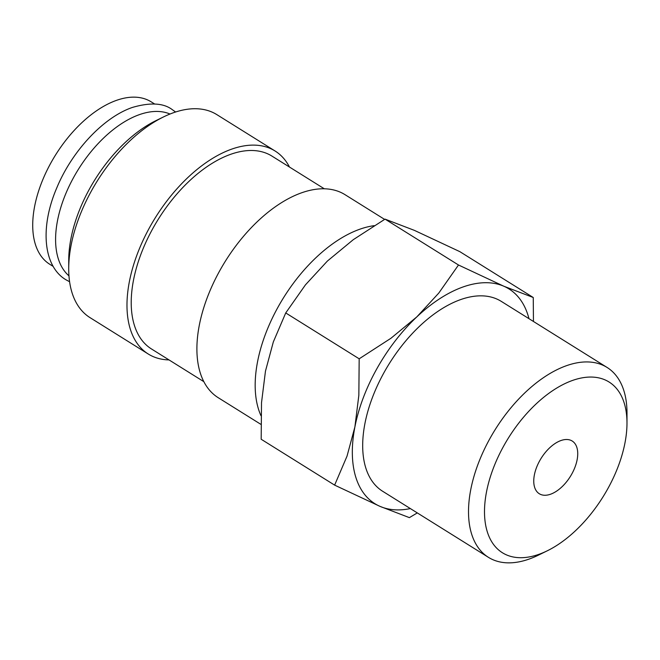 <?xml version="1.0" encoding="UTF-8"?>
<svg xmlns="http://www.w3.org/2000/svg" width="660" height="660" viewBox="0 0 660 660"><rect width="100%" height="100%" fill="white"/><g stroke="black" fill="none" stroke-linecap="round" stroke-linejoin="round"><path stroke-width="0.99" d="M374.179 225.662A119.683 66.247 122 0 0 359.989 229.152A119.683 66.247 122 0 0 276.152 310.563A119.683 66.247 122 0 0 260.972 415.685M384.599 219.392L345.015 194.667A119.683 66.247 122 0 0 301.719 192.761A119.683 66.247 122 0 0 209.071 292.982A119.683 66.247 122 0 0 218.221 397.7L260.882 424.347M324.299 188.785L271.928 156.082A113.701 62.931 122 0 0 230.802 154.267A113.701 62.931 122 0 0 142.783 249.48A113.701 62.931 122 0 0 151.47 348.959L203.841 381.67M289.468 167.038A119.683 66.247 122 0 0 275.096 151.008L216.826 114.617A119.683 66.247 122 0 0 173.53 112.703A119.683 66.247 122 0 0 163.457 116.952A119.683 66.247 122 0 0 68.714 268.67A119.683 66.247 122 0 0 90.032 317.641L148.302 354.04A119.683 66.247 122 0 0 169.018 359.914M275.096 151.008A119.683 66.247 122 0 0 231.8 149.094A119.683 66.247 122 0 0 139.153 249.323A119.683 66.247 122 0 0 148.302 354.04M170.024 114.031A95.749 52.998 122 0 0 139.45 114.617A95.749 52.998 122 0 0 66.891 191.095A95.749 52.998 122 0 0 68.962 275.847M533.453 321.469L533.255 297.503L503.861 286.242L458.494 264.998L438.784 293.073L416.823 316.891L390.943 338.266L359.18 358.809L358.842 395.307L354.89 426.954L347.02 456.159L334.628 485.125L379.995 506.368L409.39 517.63L417.301 512.911M528.973 318.673A126.588 70.067 122 0 0 503.861 286.242A126.588 70.067 122 0 0 463.196 286.91A126.588 70.067 122 0 0 416.823 316.891A126.588 70.067 122 0 0 354.89 426.954A126.588 70.067 122 0 0 379.995 506.368A126.588 70.067 122 0 0 410.371 508.579M334.628 485.125L261.178 439.255L261.509 402.757L265.468 371.11L273.339 341.913L285.73 312.939L305.44 284.864L327.401 261.046L353.281 239.679L385.044 219.128L414.439 230.389L459.805 251.633L533.255 297.503M626.983 423.2L627 413.251A111.952 61.966 122 0 0 607.06 367.438A111.952 61.966 122 0 0 566.569 365.656A111.952 61.966 122 0 0 479.903 459.401A111.952 61.966 122 0 0 488.458 557.354A111.952 61.966 122 0 0 528.957 559.135A111.952 61.966 122 0 0 538.379 555.159L547.305 550.786A100.65 55.712 122 0 0 626.983 423.2A100.65 55.712 122 0 0 572.649 380.399A100.65 55.712 122 0 0 486.535 491.758A100.65 55.712 122 0 0 538.84 554.359A100.65 55.712 122 0 0 547.305 550.786M488.458 557.354L382.627 491.255A111.952 61.966 -58 0 1 374.072 393.31A111.952 61.966 -58 0 1 460.738 299.558A111.952 61.966 -58 0 1 501.229 301.348L607.06 367.438M560.959 440.534A31.069 17.201 -58 0 1 572.203 441.029A31.069 17.201 -58 0 1 574.58 468.212A31.069 17.201 -58 0 1 550.522 494.233A31.069 17.201 -58 0 1 539.286 493.738A31.069 17.201 -58 0 1 536.91 466.554A31.069 17.201 -58 0 1 560.959 440.534M53.212 266.434L49.772 264.28A95.749 52.998 -58 0 1 42.454 180.51A95.749 52.998 -58 0 1 116.573 100.328A95.749 52.998 -58 0 1 151.206 101.854L154.646 104.008M285.73 312.939L359.18 358.809M385.044 219.128L458.494 264.998M163.457 116.952L155.892 120.664A110.113 60.943 122 0 0 68.731 260.238L68.714 268.67M69.597 281.746L65.819 279.7C43.123 266.161 39.897 227.04 56.743 187.968C71.973 151.008 103.579 117.158 132.536 107.39C150.158 102.292 163.342 102.993 172.103 109.511L175.601 112.01"/></g></svg>
